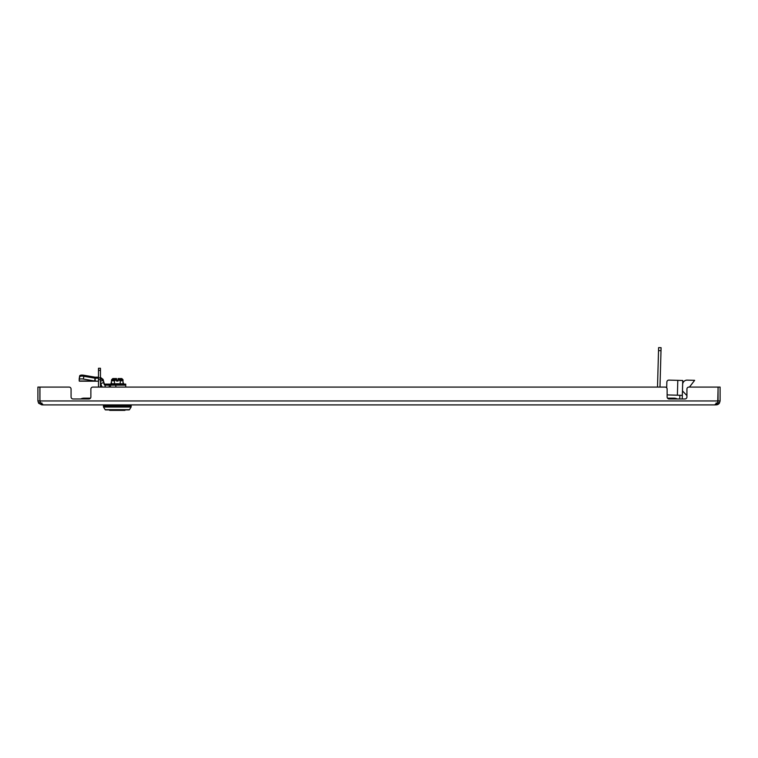<?xml version="1.0" encoding="UTF-8"?>
<svg xmlns="http://www.w3.org/2000/svg" width="758" height="758" viewBox="0 0 758 758"><rect width="100%" height="100%" fill="white"/><g stroke="black" fill="none" stroke-linecap="round" stroke-linejoin="round"><path stroke-width="1.14" d="M665.145 387.082A1.98 1.98 0 0 1 667.125 389.062L667.125 396.984A1.98 1.98 0 0 0 669.106 398.964L684.948 398.964A1.98 1.98 0 0 0 686.928 396.984L686.928 389.062A1.98 1.98 0 0 1 688.908 387.082L718.053 387.082L718.053 400.944L717.295 403.237L715.306 404.905L42.694 404.905L40.705 403.237L39.947 400.944L39.947 387.082L69.092 387.082A1.98 1.98 0 0 1 71.072 389.062L71.072 396.984A1.98 1.98 0 0 0 73.052 398.964L88.894 398.964A1.98 1.98 0 0 0 90.875 396.984L90.875 389.062A1.98 1.98 0 0 1 92.855 387.082L665.145 387.082L659.981 387.082L661.004 350.67L658.531 350.594L658.617 347.628L661.09 347.695L661.004 350.67M658.531 350.594L657.508 387.082L646.385 387.082M641.439 387.082L125.724 387.082L125.724 384.107L123.592 384.107L123.383 384.751M100.208 378.214L103.107 380.45L103.704 382.657L100.833 383.425L101.297 385.159A3.998 3.998 0 0 0 102.472 387.082L100.463 387.082L100.463 370.378L98.483 370.378L98.483 368.274L100.463 368.274L100.463 370.378M98.483 370.378L98.483 387.082L92.855 387.082M715.107 404.687L716.139 404.905L719.323 403.294M38.63 403.237L40.25 402.091L39.88 400.944L37.9 400.944L38.63 403.237L41.861 404.905L42.912 404.687M42.694 404.185L42.694 404.905M41.861 404.905L41.861 402.924M715.306 404.905L715.306 404.185M716.139 402.924L716.139 404.905L717.674 404.592M718.053 387.082L689.998 387.082L690.017 386.343M684.948 398.964A1.98 1.98 0 0 0 686.928 396.984L686.928 395.6L682.456 390.891M667.627 398.291L667.523 398.168A1.98 1.98 0 0 1 667.125 396.984M90.373 398.291L90.477 398.168A1.98 1.98 0 0 0 90.875 396.984L90.875 389.062M73.052 398.964A1.98 1.98 0 0 1 71.072 396.984M717.731 402.119L718.12 387.082L720.1 387.082L720.1 400.944L718.12 400.944M718.868 403.815L717.769 404.545M720.1 400.944L719.37 403.237L717.75 402.091M39.88 400.944L39.88 387.082L37.9 387.082L37.9 400.944M90.373 398.168L83.939 398.168A6.737 6.737 0 0 1 87.113 398.964A6.737 6.737 0 0 0 80.774 398.964A6.737 6.737 0 0 1 83.939 398.168A6.737 6.737 0 0 0 80.774 398.964M670.887 398.964A6.737 6.737 0 0 1 677.226 398.964A6.737 6.737 0 0 0 674.061 398.168A6.737 6.737 0 0 1 677.226 398.964M682.096 398.964A4.946 4.946 0 0 0 682.266 397.817L682.75 380.497L668.897 380.109A1.98 1.98 0 0 0 666.86 382.032L666.699 387.821L666.86 382.032M679.86 395.278L679.793 397.751A2.473 2.473 0 0 1 679.433 398.964M682.333 395.344L668.48 394.956A1.98 1.98 0 0 1 667.125 394.368M689.448 387.082L694.641 380.336L687.222 380.128A4.453 4.453 0 0 0 682.636 384.458M103.524 407.055A0.493 0.493 0 0 1 103.448 406.79L131.172 406.79A0.493 0.493 0 0 1 131.096 407.055L103.524 407.055L105.154 409.671A0.493 0.493 0 0 0 105.58 409.898L129.04 409.898A0.493 0.493 0 0 0 129.457 409.671L131.096 407.055M103.448 406.79L103.448 405.937L131.172 405.937L131.172 406.79M130.679 404.905L130.679 405.937M103.941 404.905L103.941 405.937M123.383 384.95L122.758 384.751M116.287 385.149L115.623 385.14M123.592 385.149L111.218 384.95M112.866 384.95L111.862 384.751M111.237 385.017L111.237 383.709M118.94 384.95L117.31 384.751M121.754 384.95L120.456 384.751M122.758 384.95L121.754 384.751M120.456 384.95L118.94 384.751M114.164 384.95L112.866 384.751M115.33 385.149L114.164 384.751M117.31 384.95L116.675 384.988M111.843 384.95L111.237 384.751M117.803 381.084L118.049 380.099L118.049 381.084L116.817 381.084M123.023 379.758L121.83 378.564L118.049 378.564L120.171 379.758L123.023 379.758L123.023 380.8L121.83 379.606L118.049 379.606L120.171 380.8L123.023 380.8L123.023 383.861L120.873 383.766M116.561 380.099L116.561 381.084L116.561 379.606L114.449 380.8L114.449 383.861L115.822 383.766M116.561 379.606L116.561 379.047L116.561 379.606L112.79 379.606L111.597 380.8L114.449 380.8M120.247 380.724L120.171 383.861L112.279 383.766M123.023 383.861L111.189 383.936L111.597 379.758L114.449 379.758L116.561 378.564L116.561 379.047M116.893 383.728L120.171 383.861M111.189 383.936L110.516 384.107L110.516 387.082M125.032 409.879L124.928 410.372L125.032 409.879M111.767 410.372L109.588 409.879M124.928 410.372L109.692 410.372L124.928 410.372M79.239 379.597L79.675 376.953A3.961 1.279 9.5 0 1 79.685 376.887A3.961 1.279 9.5 0 1 83.588 376.252A3.961 1.279 9.5 0 1 83.844 376.29L83.38 379.066A3.961 1.279 -170.5 0 0 83.124 379.019A3.961 1.279 -170.5 0 0 79.22 379.663A3.961 1.279 -170.5 0 0 79.211 379.73L79.211 380.99L94.627 380.99L83.38 379.066M79.239 378.555L79.675 375.921A3.961 1.279 9.5 0 1 79.685 375.854A3.961 1.279 9.5 0 1 83.588 375.21A3.961 1.279 9.5 0 1 83.844 375.248L95.101 377.181L95.101 378.214L83.844 376.29M79.211 380.99A3.013 1.308 -90 0 0 79.685 381.189L95.101 381.189L95.101 378.214L94.627 380.99A3.013 1.308 90 0 0 95.101 381.189L98.483 381.189M100.208 377.181L103.107 379.407L104.168 383.349A1.033 1.033 0 0 0 105.144 384.107L109.247 384.107L109.247 385.149L105.144 385.149A1.033 1.033 0 0 1 104.168 384.382L103.704 382.657M109.247 387.082L109.247 385.149L125.724 385.149M95.101 378.214L95.319 381.189M98.483 378.214L95.319 378.214L95.101 377.181M100.833 383.425L100.463 382.06M103.107 380.45L100.245 381.217M105.144 384.107L105.116 387.082M105.163 384.107L105.163 387.082M668.897 380.109L677.804 380.355L677.387 395.202L668.48 394.956M694.641 380.336L687.222 380.128M103.486 405.937A0.493 0.493 0 0 1 103.448 405.748L103.941 405.748M131.134 405.937A0.493 0.493 0 0 0 131.172 405.748L131.172 404.905M103.448 404.905L103.448 405.748M117.803 380.052L116.817 380.052M116.561 378.564L112.79 378.564L111.597 379.758M123.023 382.818L123.592 383.084L123.023 383.709M111.597 382.818L111.019 383.084L111.597 383.709M79.448 378.28A3.961 1.279 -170.5 0 0 79.22 378.621A3.961 1.279 -170.5 0 0 79.211 378.687L79.211 379.73M95.091 377.171L94.921 378.185M109.247 384.107L110.516 384.107M98.483 377.181L95.319 377.181M39.947 400.944L718.053 400.944M98.483 379.663L100.463 379.663M98.483 377.929L100.463 377.929M105.154 409.671L129.457 409.671M123.592 384.126L111.019 384.126M115.832 385.149L115.832 387.082M130.679 405.748L131.172 405.748M123.592 383.084L123.023 383.084M111.597 383.084L111.019 383.084M83.844 375.248L83.674 376.262M667.627 398.168L674.061 398.168M79.685 376.887L79.22 379.663M79.685 375.854L79.22 378.621"/></g></svg>
